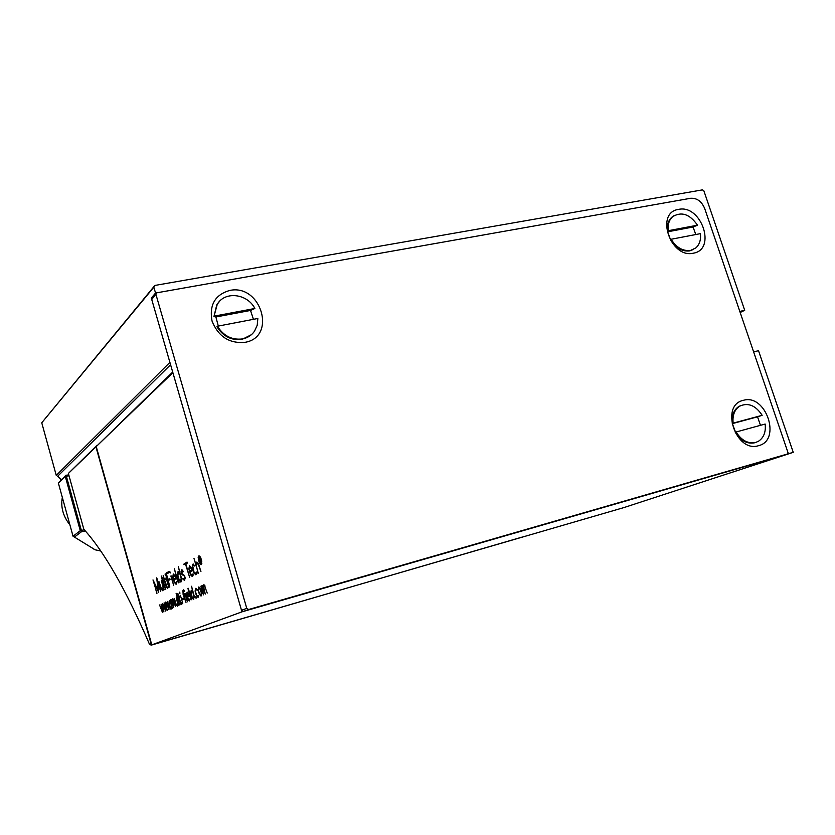 <?xml version="1.0" encoding="UTF-8"?>
<svg xmlns="http://www.w3.org/2000/svg" width="835" height="835" viewBox="0 0 835 835"><rect width="100%" height="100%" fill="white"/><g stroke="black" fill="none" stroke-linecap="round" stroke-linejoin="round"><path stroke-width="1.25" d="M200.442 588.633L198.834 586.932C197.509 589.938 198.219 592.954 200.943 595.992L201.757 593.226L200.442 588.633M189.649 577.444L185.829 563.865L187.28 563.124L187.019 562.091L183.752 564.366L185.495 564.042L189.649 577.444M195.63 596.712L196.048 598.319L195.63 596.712M191.549 586.253L192.802 591.65L191.236 590.324L190.672 592.996L191.956 597.505L193.532 599.196L194.315 596.524L191.549 586.253M185.109 593.351L187.395 601.784L184.911 593.445M184.41 590.606L183.616 589.834L182.948 590.627L183.126 594.583L185.986 602.39L184.076 594.969L184.702 594.217L183.836 594.134L183.335 592.098L183.564 590.752L184.358 591.368L184.41 590.606M183.669 598.257L182.406 598.664L182.531 599.52L183.804 599.112L183.669 598.257M179.462 592.151L179.838 593.591L179.494 592.14M181.686 603.34L180.276 601.544L179.055 597.234L179.671 596.493L178.826 596.399L177.865 593.487L178.179 597.161L180.537 603.131L181.581 604.258L181.686 603.34M178.377 566.746L179.849 573.092L178.043 571.589L177.417 574.772L178.92 580.064L180.725 582.005L181.581 580.889L181.612 578.801L178.377 566.746M170.371 572.935L169.829 571.568L170.371 572.935M170.048 579.657L169.755 578.54L167.981 579.427L166.447 574.01L168.827 572.779L168.545 571.683L165.977 573.635L169.818 587.015L168.294 580.534L170.048 579.657M166.082 577.789L168.879 587.652L166.113 577.778M165.497 575.722L165.069 574.031L165.455 575.732M170.945 607.452L171.342 608.976L170.945 607.452M169.108 601.19L169.933 607.462L167.334 601.367L168.566 608.183L165.915 602.077L168.973 609.738L167.825 602.807L170.465 609.007L169.108 601.19M163.754 580.335L164.286 580.221L166.342 586.963L167.522 588.258L164.61 580.064L165.299 579.156L164.328 579.093L163.19 575.691L164.171 580.283M161.228 589.145L162.71 590.721L163.451 588.56L164.098 589.781L161.426 580.325L163.086 587.798L162.627 589.593L161.343 588.466L158.953 581.588L161.228 589.145L163.023 590.606M156.771 593.32L153.932 582.225L158.681 592.37L157.178 580.367L160.612 591.472L156.677 577.851L158.232 590.752L153.003 579.918L156.99 593.257M241.952 611.846L151.782 644.86L96.234 446.579L172.876 372.661L241.952 611.846L779.525 456.599M175.152 575.795L173.294 574.021L172.782 577.089L174.285 582.36L176.018 584.25L176.686 581.755L175.976 583.164L175.235 582.934L173.784 579.981L176.122 578.676L175.152 575.795M177.813 581.682L178.753 582.861L178.972 582.152L177.605 579.981L174.379 568.812L177.27 580.148L179.014 582.726M188.689 593.789L187.061 592.234L186.602 594.812L187.896 599.311L189.409 600.96L189.994 598.862L189.368 600.041L188.71 599.822L187.457 597.286L189.514 596.242L188.689 593.789M192.342 570.806L191.413 567.623L189.441 565.817L188.867 569.021L190.432 574.47L191.528 576.066L193.01 575.701L193.01 573.802L192.238 575.284L191.445 575.054L189.91 572.006L192.342 570.806M205.107 586.087L203.834 584.636L203.229 586.838L202.007 585.46L201.444 587.224L200.859 586.222L203.427 594.854L202.122 586.462L205.274 594.061L203.583 586.64L203.949 585.638L204.711 586.201L207.216 593.069L204.711 586.201M192.728 565.994L193.396 565.076L194.826 566.099L193.156 563.99C191.758 564.992 191.998 567.904 193.866 572.747L195.755 574.762L196.674 572.486L196.34 572.038L195.494 573.676L194.012 572.058L192.728 565.994M198.072 573.384L196.288 565.305L196.851 563.322L198.323 564.481L200.932 571.526L198.48 563.729L196.517 562.164L195.891 564.502L194.002 558.469L198.333 573.311M200.797 557.864L198.97 555.745L198.145 557.613L199.231 562.602L201.058 564.721L201.788 561.308L200.797 557.864M163.483 610.281L161.082 604.196L162.147 610.98L159.558 604.957L162.481 612.462L161.405 605.678L163.921 611.919L162.366 603.507L163.743 610.208M165.34 609.592L162.71 603.528L165.664 611.084L164.589 604.258L167.136 610.531L165.591 602.056L166.687 608.882L164.109 602.828L165.57 609.529M161.218 576.098L164.171 586.567L165.674 589.197L161.541 576.014M169.943 600.584L172.25 608.318L170.998 600.501L173.753 607.536L172.584 599.78L175.496 606.408L172.939 599.112L171.979 599.52L171.979 600.876L170.872 599.572L170.413 601.179L170.215 600.511M174.118 598.695L176.028 604.832L177.521 606.168L177.97 604.352L178.554 605.459L176.258 597.359L177.667 603.747L177.26 605.26L176.133 604.269L174.4 598.622M178.909 602.609L176.101 593.247L179.087 604.018L179.869 605.02L180.047 604.446L178.909 602.609M170.862 575.993L173.659 585.335L171.196 575.899M182.771 603.256L180.402 595.345L182.771 603.256M187.896 588.331L190.516 597.526L191.883 599.843L188.199 588.247M184.086 575.732L184.817 578.237L184.044 579.187L182.907 578.269L183.001 579.208L184.347 580.252L185.255 578.342L184.525 575.513L181.978 573.708L182.113 570.764L183.335 571.672L181.894 569.689L181.059 571.537L182.124 574.772L184.702 575.899M197.039 589.5L195.766 588.331L195.077 591.044L196.382 595.564L197.968 597.286L198.72 595.449L197.749 596.378L196.507 595L195.453 591.378L195.974 589.239L197.112 590.272L197.039 589.5M758.514 350.7L793.25 452.34L788.386 453.739L753.629 351.89L758.514 350.7M779.535 456.63L788.386 453.739M96.234 446.579L172.699 372.045M151.782 644.86L623.995 507.555L793.25 452.34M170.58 364.718L57.709 476.18L61.477 479.52M41.75 422.792L56.258 475.376L169.902 362.359L151.323 298.053L155.54 293.033L153.838 287.167L41.75 422.792L154.872 285.445L702.496 189.858L703.884 190.871L744.705 310.307L739.81 311.413L704.688 208.499C701.619 201.35 696.954 197.937 690.702 198.271L155.54 293.033M740.175 312.488L744.705 310.307M154.872 285.445L153.838 287.167M156.99 292.772L151.74 299.504L156.99 292.772L690.702 198.271C696.954 197.937 701.619 201.35 704.688 208.499L787.958 452.486L787.415 454.021L243.392 611.429L241.503 610.312L246.763 608.36L248.663 609.498L787.415 454.021M61.216 479.76L57.709 476.18M152.763 297.792L151.323 298.053M153.494 580.409L154.005 582.204M158.556 590.658L158.692 591.712M157.043 578.676L157.262 580.346M163.451 588.644L162.846 589.531M163.42 587.214L163.775 588.477M164.38 579.072L164.14 580.231M165.121 578.78L164.328 579.093M166.541 586.441L167.825 588.153M170.058 607.431L170.34 608.141M168.68 608.151L168.91 608.715M167.856 602.139L167.971 602.766M171.238 607.734L171.467 608.579M165.309 574.24L165.601 575.388M168.628 571.735L166.374 572.904L166.499 573.979M168.033 579.417L168.346 580.502M169.839 578.582L167.981 579.427M169.672 571.871L170.371 572.946M175.611 577.987L173.523 579.031L173.179 575.847L173.763 575.002L175.945 577.903M175.955 577.914L173.523 579.031M173.753 575.002L175.214 575.931M176.863 582.089L176.195 583.101M174.494 581.838L176.352 584.145M173.565 579.02L173.816 579.97M173.607 573.969L173.148 576.734M178.638 572.58L179.515 572.747L180.746 574.897M179.963 574.115L181.174 578.352L180.496 580.951L179.055 579.386L177.855 575.169L178.544 572.57L180.36 574.01M181.602 578.686L180.798 580.836M179.034 579.344L181.059 581.891M178.366 571.526L177.824 574.772M180.537 603.131L181.863 604.133M178.93 596.367L178.304 597.442M179.515 596.159L178.826 596.399M179.765 592.433L179.953 593.153M183.616 598.194L182.802 598.559L182.98 599.478M184.535 593.883L183.836 594.134M183.93 594.103L183.731 595.125M183.679 589.834L183.324 591.086M189.075 595.658L187.238 596.472L187.311 593.111L189.368 595.574M189.368 595.595L187.238 596.472M187.687 593.017L188.48 593.382M190.171 599.279L189.649 599.958M188.449 599.509L189.733 600.845M187.332 596.441L187.551 597.244M187.343 592.192L186.946 593.904M192.843 591.639L193.428 592.662M192.895 592.516L193.929 596.127L193.334 598.298L192.081 596.941L191.079 591.921L191.653 591.17L193.302 592.401M191.758 591.18L192.708 591.472M194.357 597.15L193.626 598.173M192.468 597.62L193.866 599.081M191.518 590.282L191.027 592.266M195.922 596.952L196.194 597.964M187.113 562.143L184.17 563.667L183.898 564.71M192.248 569.804L189.639 571.025L189.942 571.996M192.248 569.814L189.639 571.025L189.305 567.716L189.942 566.829L191.883 569.908M190.14 566.767L191.601 568.019M193.177 574.115L192.457 575.221M190.495 573.603L192.614 576.296M189.764 565.754L189.284 568.969M204.335 585.544L205.045 585.951M203.249 586.838L203.698 587.715M202.508 586.368L203.187 586.744M201.538 587.193L201.778 588.059M202.122 585.481L201.84 586.828M203.949 584.646L203.615 586.274M196.663 572.455L195.807 573.561M193.918 571.85L196.1 574.647M193.219 563.99L192.697 567.111M193.501 565.086L194.805 565.754M196.872 562.091L195.891 564.502L196.402 566.182M197.498 563.155L198.949 564.804M200.087 557.122L201.538 561.13L200.911 564.074L199.346 562.258L198.417 557.978L199.127 556.381L200.379 557.039M199.241 556.392L199.962 556.434M200.442 563.875L201.381 564.606M199.074 555.755L198.615 556.82M201.851 563.489L201.214 563.949M200.212 559.742L199.68 560.348L199.033 558.062L199.722 558.041L200.212 559.742L199.941 557.864L198.699 557.634L200.181 562.915L200.202 560.755L201.193 562.602M200.463 560.045L199.68 560.348M199.408 557.269L199.21 557.968M199.878 560.285L200.045 560.859M201.392 562.529L200.452 559.68M163.608 610.239L163.869 610.917M162.272 610.949L162.481 611.481M161.447 605.051L161.552 605.636M164.631 603.611L164.735 604.216M166.812 608.84L167.084 609.55M165.455 609.56L165.674 610.114M165.017 587.809L165.831 589.072M170.998 599.582L170.778 600.762M172.595 598.862L172.323 600.219M172.02 600.866L172.365 601.544M170.517 601.148L170.705 601.795M178.064 603.59L178.053 604.331M176.498 604.884L177.636 606.095M179.535 604.039L179.546 604.811M191.424 598.831L191.465 599.655M181.999 573.739L184.493 575.618M181.967 569.689L181.498 571.829M182.218 570.764L183.324 571.297M183.251 578.676L184.681 580.148M185.224 577.903L184.337 579.114M196.089 589.249L197.102 589.625M198.751 595.564L198.052 596.263M196.966 595.793L198.292 597.161M195.849 588.341L195.421 590.084M198.907 586.932L198.386 589.019M199.815 594.343L201.287 595.877M201.799 593.821L201.047 594.958M199.148 587.85L200.348 588.456M199.555 588.101L201.36 592.871L200.744 595.084L199.45 593.706L198.406 590.063L199.033 587.84L199.972 587.986M151.229 645.142L521.677 537.218L151.229 645.142L149.507 644.296C125.918 589.667 104.031 551.34 83.844 529.327L68.376 473.445L96.964 445.337M149.507 644.296L151.072 643.722L95.931 446.861L68.376 473.445M58.377 483.089L73.042 536.237L80.285 530.674L65.287 476.43L58.377 483.089L65.861 475.272L68.773 474.896M95.138 549.806L73.042 536.237L95.138 549.806L100.701 550.985M85.379 531.039L81.486 531.718L74.503 537.03M69.023 475.793L66.341 476.138L81.35 530.371L84.325 529.86M96.881 445.472L96.286 446.735M81.486 531.718L81.35 530.371L80.285 530.674L81.486 531.718M65.861 475.272L65.287 476.43L66.341 476.138L65.861 475.272M244.968 342.34C229.333 343.686 218.363 336.609 212.059 321.131C209.094 305.057 214.95 294.828 229.604 290.476C261.115 283.483 277.189 337.11 244.968 342.34M693.415 253.172C670.432 258.881 654.828 212.455 678.584 209.397C701.306 204.189 716.806 249.529 693.415 253.172M758.65 445.65C735.885 453.28 719.728 405.215 743.296 400.351C765.82 393.275 781.852 440.191 758.65 445.65M155.957 294.494L246.763 608.36M151.74 299.504L241.503 610.312M248.663 609.498L243.392 611.429M62.333 497.399C60.621 506.772 62.928 515.654 69.253 524.046L69.889 524.798M671.121 239.259L700.367 233.654C701.087 239.781 699.563 244.54 695.816 247.922L690.566 250.427C682.832 251.314 676.35 247.588 671.121 239.259L670.328 239.728C675.557 248.058 682.038 251.773 689.762 250.886L693.708 249.331M673.772 215.816L671.737 217.277C668.219 220.628 666.789 225.262 667.447 231.18L670.484 239.635M695.795 234.531L693.05 227.016L697.496 225.199C689.731 214.042 681.402 211.234 672.519 216.797C669.002 220.148 667.572 224.782 668.23 230.71L667.447 231.18M697.496 225.199L668.23 230.71M693.05 227.016L667.979 231.744M217.403 326.234L257.848 318.479L257.222 325.243L254.487 331.234C251.617 335.294 247.682 337.851 242.672 338.906C232.046 340.252 223.623 336.035 217.403 326.234L216.923 326.694C223.133 336.484 231.546 340.711 242.171 339.354L251.335 334.741M219.584 301.289L216.766 304.838L213.948 316.569L215.889 316.976L218.3 326.057M253.433 319.325L250.531 310.443L254.873 308.48C247.317 293.523 224.751 290.883 217.246 304.358L213.948 316.569M254.873 308.48L214.428 316.089M250.531 310.443L215.889 316.976M736.136 431.987L765.142 424.044C766.008 431.966 763.785 437.707 758.462 441.266L755.623 442.466C747.951 443.938 741.449 440.452 736.136 431.987L735.28 432.3C740.593 440.755 747.085 444.241 754.756 442.769L755.884 442.393M741.146 405.382L738.631 406.593C733.6 410.162 731.491 415.778 732.295 423.46L735.552 432.206M760.466 425.328L757.533 416.822L762.167 415.308C755.539 405.299 747.983 402.282 739.486 406.259C734.456 409.828 732.337 415.454 733.151 423.136L732.295 423.46M762.167 415.308L733.151 423.136M757.533 416.822L732.66 423.543M93.624 548.971L94.887 549.67M672.519 216.797L671.737 217.277M739.486 406.259L738.631 406.593"/></g></svg>

